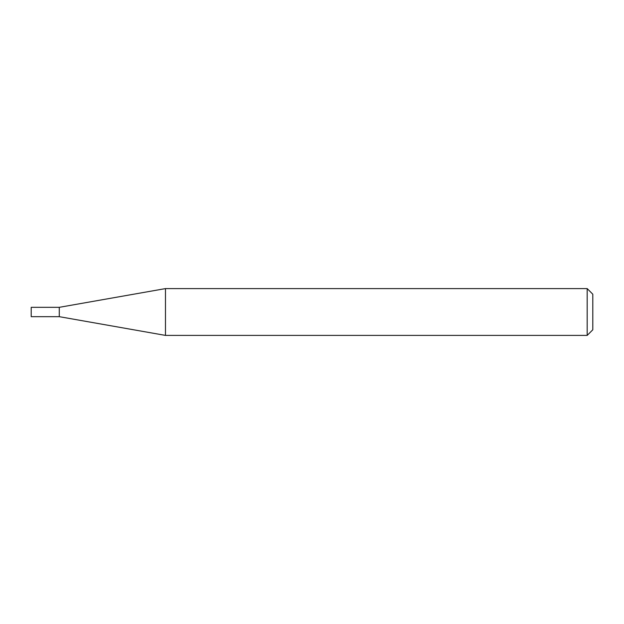 <?xml version="1.0" encoding="UTF-8"?>
<svg xmlns="http://www.w3.org/2000/svg" width="624" height="624" viewBox="0 0 624 624"><rect width="100%" height="100%" fill="white"/><g stroke="black" fill="none" stroke-linecap="round" stroke-linejoin="round"><path stroke-width="0.94" d="M59.28 316.672L59.28 307.328L165.469 288.6L165.469 335.4L59.28 316.672L31.2 316.672L31.2 307.328L59.28 307.328M587.184 288.6L592.8 294.216L592.8 329.784L587.184 335.4L587.184 288.6L165.469 288.6M587.184 335.4L165.469 335.4"/></g></svg>
